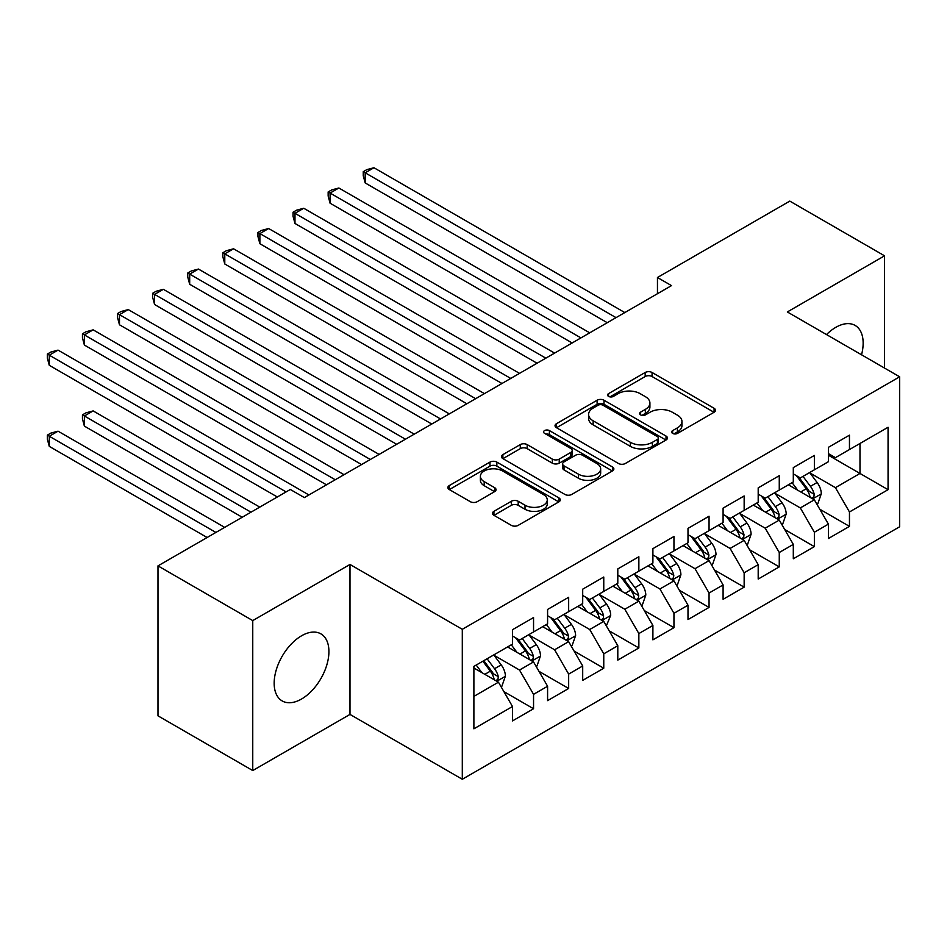 <?xml version="1.0" encoding="UTF-8"?>
<svg xmlns="http://www.w3.org/2000/svg" width="947" height="947" viewBox="0 0 947 947"><rect width="100%" height="100%" fill="white"/><g stroke="black" fill="none" stroke-linecap="round" stroke-linejoin="round"><path stroke-width="1.42" d="M672.654 433.406A3.409 1.965 0 0 0 677.472 433.406L714.085 412.265A4.877 2.817 0 0 0 715.506 410.276A4.877 2.817 0 0 0 714.085 408.287L652.069 372.491A4.877 2.817 0 0 0 645.179 372.491L608.566 393.621A3.409 1.965 0 0 0 607.572 395.017A3.409 1.965 0 0 0 608.566 396.402A3.409 1.965 0 0 0 613.396 396.402L618.131 393.668A15.59 8.997 0 0 1 640.184 393.668L645.345 396.651A15.59 8.997 0 0 1 649.914 403.02A15.59 8.997 0 0 1 645.345 409.388L640.61 412.123A3.409 1.965 0 0 0 639.616 413.508A3.409 1.965 0 0 0 640.61 414.904A3.409 1.965 0 0 0 645.428 414.904L650.175 412.17A15.59 8.997 0 0 1 672.216 412.17L677.389 415.153A15.59 8.997 0 0 1 681.958 421.522A15.59 8.997 0 0 1 677.389 427.878L672.654 430.613A3.409 1.965 0 0 0 671.648 432.01A3.409 1.965 0 0 0 672.654 433.406L672.654 430.613M301.548 699.016A38.72 22.349 120 0 0 326.833 664.901A38.72 22.349 120 0 0 320.903 633.874A38.72 22.349 120 0 0 301.548 635.792A38.72 22.349 120 0 0 276.252 669.908A38.72 22.349 120 0 0 282.182 700.934A38.72 22.349 120 0 0 301.548 699.016M861.533 354.794A38.72 22.349 120 0 0 855.129 325.437A38.72 22.349 120 0 0 835.763 327.354A38.72 22.349 120 0 0 826.506 334.575M493.932 511.333A4.877 2.817 0 0 0 492.499 513.321A4.877 2.817 0 0 0 493.932 515.31L511.321 525.348A4.877 2.817 0 0 0 518.21 525.348L558.872 501.874A4.877 2.817 0 0 0 560.293 499.886A4.877 2.817 0 0 0 558.872 497.897L496.855 462.1A4.877 2.817 0 0 0 489.966 462.1L449.304 485.562A4.877 2.817 0 0 0 447.884 487.551A4.877 2.817 0 0 0 449.304 489.552L470.328 501.685A4.877 2.817 0 0 0 477.217 501.685L494.618 491.635A4.877 2.817 0 0 0 496.039 489.646A4.877 2.817 0 0 0 494.618 487.658L484.189 481.644A13.033 7.529 0 0 1 480.378 476.317A13.033 7.529 0 0 1 488.427 469.369A13.033 7.529 0 0 1 502.62 471.002L543.448 494.571A13.033 7.529 0 0 1 547.271 499.886A13.033 7.529 0 0 1 539.222 506.846A13.033 7.529 0 0 1 525.017 505.213L518.21 501.283A4.877 2.817 0 0 0 511.321 501.283L493.932 511.333L493.932 515.31M252.754 620.593L252.754 770.55L349.988 714.417L349.988 564.459L252.754 620.593L157.983 565.88L290.315 489.481L304.354 497.589L671.494 285.615L657.455 277.507L657.455 293.724M349.988 564.459L462.302 629.305L899.65 376.799L899.65 526.769L462.302 779.263L462.302 629.305M884.557 368.087L884.557 255.82L787.324 311.954L899.65 376.799M884.557 255.82L789.786 201.107L657.455 277.507M618.474 463.485A4.877 2.817 0 0 0 625.363 463.485L666.013 440.012A4.877 2.817 0 0 0 667.446 438.023A4.877 2.817 0 0 0 666.013 436.034L604.008 400.238A4.877 2.817 0 0 0 597.107 400.238L556.457 423.711A4.877 2.817 0 0 0 555.037 425.7A4.877 2.817 0 0 0 556.457 427.689L618.474 463.485M545.934 434.14A3.409 1.965 0 0 1 549.39 434.626L549.39 430.565L612.449 466.966A4.877 2.817 0 0 1 613.869 468.954A4.877 2.817 0 0 1 612.449 470.943L571.787 494.417A4.877 2.817 0 0 1 564.897 494.417L502.881 458.62L502.881 454.631A4.877 2.817 0 0 0 501.46 456.632A4.877 2.817 0 0 0 502.881 458.62M502.881 454.631L520.282 444.593A4.877 2.817 0 0 1 527.171 444.593L552.326 459.117A4.877 2.817 0 0 0 559.215 459.117L570.757 452.453A4.877 2.817 0 0 0 572.189 450.464A4.877 2.817 0 0 0 570.757 448.476L544.572 433.347A3.409 1.965 0 0 1 543.578 431.962A3.409 1.965 0 0 1 545.673 430.139A3.409 1.965 0 0 1 549.39 430.565M828.4 455.235L859.983 473.464L859.983 443.48L888.061 427.263L849.459 449.553L849.459 435.17L828.4 447.327L828.4 461.71L814.361 469.819L814.361 455.436L793.302 467.593L793.302 481.976L779.263 490.084L779.263 475.702L758.192 487.859L758.192 502.241L744.153 510.35L744.153 495.968L723.094 508.125L723.094 522.507L709.054 530.616L709.054 516.233L687.996 528.39L687.996 542.773L673.956 550.882L673.956 536.487L652.897 548.656L652.897 563.039L638.858 571.148L638.858 556.753L617.799 568.91L617.799 583.305L603.76 591.413L603.76 577.019L582.701 589.176L582.701 603.57L568.662 611.679L568.662 597.285L547.591 609.442L547.591 623.836L533.552 631.945L533.552 617.551L512.493 629.708L512.493 644.102L473.891 666.392L473.891 728.811L512.493 706.521L498.453 682.195L473.891 668.014M888.061 427.263L888.061 489.682L849.459 511.972L835.42 487.658L809.969 472.967M819.794 509.237L849.459 526.366L849.459 511.972M849.459 526.366L828.4 538.523L828.4 524.129L814.361 532.238L800.322 507.923L774.871 493.233M784.696 529.503L814.361 546.62L814.361 532.238M814.361 546.62L793.302 558.789L793.302 544.395L779.263 552.503L765.212 528.189L739.773 513.487M749.598 549.769L779.263 566.886L779.263 552.503M779.263 566.886L758.192 579.055L758.192 564.661L744.153 572.769L730.113 548.455L704.663 533.753M714.5 570.035L744.153 587.152L744.153 572.769M744.153 587.152L723.094 599.309L723.094 584.926L709.054 593.035L695.015 568.709L669.565 554.019M679.401 590.301L709.054 607.418L709.054 593.035M709.054 607.418L687.996 619.575L687.996 605.192L673.956 613.301L659.917 588.975L634.466 574.284M644.291 610.566L673.956 627.683L673.956 613.301M673.956 627.683L652.897 639.841L652.897 625.458L638.858 633.567L624.819 609.241L599.368 594.55M609.193 630.832L638.858 647.949L638.858 633.567M638.858 647.949L617.799 660.106L617.799 645.724L603.76 653.832L589.721 629.506L564.27 614.816M574.095 651.086L603.76 668.215L603.76 653.832M603.76 668.215L582.701 680.372L582.701 665.99L568.662 674.086L554.611 649.772L529.172 635.082M538.997 671.352L568.662 688.481L568.662 674.086M568.662 688.481L547.591 700.638L547.591 686.255L533.552 694.352L519.512 670.038L494.074 655.348M503.899 691.618L533.552 708.747L533.552 694.352M533.552 708.747L512.493 720.904L512.493 706.521M512.493 635.993L519.512 640.042L533.552 631.945M473.891 696.388L498.453 682.195M547.591 615.728L554.611 619.776L568.662 611.679M519.512 670.038L533.552 661.929L507.58 646.931M547.591 686.255L533.552 661.929M582.701 595.462L589.721 599.522L603.76 591.413M554.611 649.772L568.662 641.664L542.678 626.677M582.701 665.99L568.662 641.664M617.799 575.196L624.819 579.256L638.858 571.148M589.721 629.506L603.76 621.398L577.777 606.411M617.799 645.724L603.76 621.398M652.897 554.93L659.917 558.99L673.956 550.882M624.819 609.241L638.858 601.144L612.887 586.146M652.897 625.458L638.858 601.144M687.996 534.664L695.015 538.725L709.054 530.616M659.917 588.975L673.956 580.878L647.985 565.88M687.996 605.192L673.956 580.878M723.094 514.399L730.113 518.459L744.153 510.35M695.015 568.709L709.054 560.612L683.083 545.614M723.094 584.926L709.054 560.612M758.192 494.145L765.212 498.193L779.263 490.084M730.113 548.455L744.153 540.346L718.181 525.348M758.192 564.661L744.153 540.346M793.302 473.879L800.322 477.927L814.361 469.819M765.212 528.189L779.263 520.081L753.279 505.082M793.302 544.395L779.263 520.081M828.4 453.613L835.42 457.661L849.459 449.553M800.322 507.923L814.361 499.815L788.378 484.817M828.4 524.129L814.361 499.815M157.983 565.88L157.983 715.837L252.754 770.55M349.988 714.417L462.302 779.263M835.42 487.658L859.983 473.464L888.061 489.682M674.015 433.88L677.389 431.939A15.59 8.997 0 0 0 681.958 425.57L681.958 421.522M649.914 403.02L649.914 407.068A15.59 8.997 0 0 1 645.345 413.437L641.971 415.39M714.014 412.3L652.069 376.539A4.877 2.817 0 0 0 645.179 376.539L609.927 396.888M665.954 440.059L604.008 404.286A4.877 2.817 0 0 0 597.107 404.286L556.528 427.724M657.407 439.42A3.409 1.965 0 0 0 658.402 438.023A3.409 1.965 0 0 0 657.407 436.638L602.967 405.209A3.409 1.965 0 0 0 598.149 405.209L593.153 408.086A15.59 8.997 0 0 0 588.584 414.455A15.59 8.997 0 0 0 593.153 420.823L630.359 442.308A15.59 8.997 0 0 0 652.412 442.308L657.407 439.42L657.407 443.468A3.409 1.965 0 0 0 658.402 442.083L658.402 438.023M588.584 414.455L588.584 418.515A15.59 8.997 0 0 0 593.153 424.872L593.153 420.823M657.407 443.468L652.412 446.357A15.59 8.997 0 0 1 630.359 446.357L593.153 424.872M502.952 458.656L520.282 448.641L520.282 444.593M572.189 450.464L572.189 454.513A4.877 2.817 0 0 1 570.757 456.501L559.215 463.166A4.877 2.817 0 0 1 552.326 463.166L527.171 448.641A4.877 2.817 0 0 0 520.282 448.641M549.39 434.626L612.378 470.99M578.428 474.175A13.033 7.529 0 0 0 592.621 475.808A13.033 7.529 0 0 0 600.67 468.86A13.033 7.529 0 0 0 596.859 463.533L582.476 455.235A4.877 2.817 0 0 0 575.575 455.235L564.033 461.899A4.877 2.817 0 0 0 562.613 463.888A4.877 2.817 0 0 0 564.033 465.877L578.428 474.175L578.428 478.235A13.033 7.529 0 0 0 592.621 479.869A13.033 7.529 0 0 0 600.67 472.908L600.67 468.86M562.613 463.888L562.613 467.936A4.877 2.817 0 0 0 564.033 469.925L564.033 465.877M578.428 478.235L564.033 469.925M547.271 499.886L547.271 503.946A13.033 7.529 0 0 1 539.222 510.895A13.033 7.529 0 0 1 525.017 509.261L518.21 505.331A4.877 2.817 0 0 0 511.321 505.331L493.991 515.346M480.378 476.317L480.378 480.366A13.033 7.529 0 0 0 484.189 485.693L484.189 481.644M494.547 491.671L484.189 485.693M558.801 501.922L496.855 466.149A4.877 2.817 0 0 0 489.966 466.149L449.375 489.587M816.953 504.313L817.794 503.828L821.309 493.695A13.151 7.6 -120 0 0 817.107 482.497L809.649 472.541M797.765 490.238L792.106 482.674M789.455 485.432L788.804 484.568M365.187 263.988L537.067 363.234L294.979 223.456L294.979 213.324L303.75 208.257L554.611 353.101M811.875 498.382L813.911 496.548L814.207 494.251A13.151 7.6 -120 0 0 810.443 486.344L802.985 476.388M798.723 477.004L807.933 489.303A6.7 3.871 60 0 1 809.152 491.339L814.207 494.251M796.415 475.678L806.228 488.77A13.151 7.6 60 0 1 809.993 496.69L810.253 497.447M616.035 317.636L365.187 172.804L373.958 167.737L624.819 312.569M607.264 322.702L365.187 182.937L365.187 172.804L363.246 171.679L366.761 169.655L373.958 167.737M365.187 182.937L363.246 175.74L363.246 171.679M781.855 524.579L782.696 524.093L786.199 513.961A13.151 7.6 -120 0 0 782.009 502.762L774.551 492.807M762.666 510.504L756.996 502.94M754.345 505.698L753.705 504.834M330.077 284.254L501.969 383.488L259.88 243.722L259.88 233.589L268.652 228.523L519.512 373.355M776.777 518.648L778.813 516.813L779.109 514.517A13.151 7.6 -120 0 0 775.333 506.609L767.887 496.654M763.625 497.27L772.835 509.569A6.7 3.871 60 0 1 774.054 511.605L779.109 514.517M761.317 495.932L771.13 509.036A13.151 7.6 60 0 1 774.895 516.955L775.155 517.713M746.757 544.845L747.597 544.359L751.101 534.226A13.151 7.6 -120 0 0 746.911 523.016L739.453 513.073M727.568 530.77L721.898 523.206M719.247 525.964L718.607 525.1M294.979 304.52L466.859 403.753L224.782 263.988L224.782 253.855L233.554 248.789L484.414 393.621M741.679 538.914L743.715 537.079L743.999 534.783A13.151 7.6 -120 0 0 740.234 526.875L732.777 516.92M728.527 517.536L737.737 529.835A6.7 3.871 60 0 1 738.956 531.871L743.999 534.783M726.207 516.198L736.032 529.302A13.151 7.6 60 0 1 739.796 537.221L740.057 537.979M580.937 337.901L330.077 193.07L338.86 188.003L589.721 332.835M572.166 342.968L330.077 203.203L330.077 193.07L328.147 191.945L331.663 189.921L338.86 188.003M330.077 203.203L328.147 196.005L328.147 191.945M545.839 358.167L293.049 212.211L296.565 210.187L303.75 208.257M294.979 223.456L293.049 216.271L293.049 212.211M711.659 565.11L712.499 564.625L716.003 554.492A13.151 7.6 -120 0 0 711.813 543.282L704.355 533.339M692.47 551.036L686.8 543.46M684.148 546.23L683.509 545.365M259.88 324.785L431.761 424.019L189.684 284.254L189.684 274.121L198.456 269.055L449.316 413.886M706.58 559.18L708.616 557.345L708.901 555.049A13.151 7.6 -120 0 0 705.136 547.141L697.679 537.186M693.429 537.801L702.638 550.1A6.7 3.871 60 0 1 703.858 552.137L708.901 555.049M691.109 536.464L700.922 549.568A13.151 7.6 60 0 1 704.686 557.475L704.959 558.245M676.549 585.376L677.401 584.891L680.905 574.758A13.151 7.6 -120 0 0 676.703 563.548L669.245 553.593M657.372 571.301L651.702 563.725M649.05 566.495L648.411 565.631M224.782 345.051L396.663 444.285L154.586 304.52L154.586 294.387L163.358 289.32L414.218 434.152M671.482 579.446L673.518 577.611L673.802 575.314A13.151 7.6 -120 0 0 670.038 567.407L662.58 557.452M658.331 558.067L667.54 570.366A6.7 3.871 60 0 1 668.748 572.402L673.802 575.314M656.011 556.729L665.824 569.834A13.151 7.6 60 0 1 669.588 577.741L669.86 578.51M510.741 378.421L257.951 232.477L261.455 230.452L268.652 228.523M259.88 243.722L257.951 236.537L257.951 232.477M475.643 398.687L222.853 252.742L226.357 250.718L233.554 248.789M224.782 263.988L222.853 256.803L222.853 252.742M641.45 605.642L642.291 605.157L645.807 595.012A13.151 7.6 -120 0 0 641.604 583.814L634.147 573.858M622.274 591.555L616.604 583.991M613.952 586.761L613.301 585.897M189.684 365.317L361.565 464.551L119.476 324.785L119.476 314.653L128.259 309.586L379.12 454.418M636.372 599.711L638.42 597.877L638.704 595.58A13.151 7.6 -120 0 0 634.94 587.661L627.482 577.717M623.221 578.333L632.43 590.632A6.7 3.871 60 0 1 633.65 592.668L638.704 595.58M620.912 576.995L630.726 590.099A13.151 7.6 60 0 1 634.49 598.007L634.762 598.776M440.544 418.953L187.755 273.008L191.258 270.984L198.456 269.055M189.684 284.254L187.755 277.057L187.755 273.008M606.352 625.908L610.708 615.278A13.151 7.6 -120 0 0 606.506 604.079L599.049 594.124M587.164 611.821L581.505 604.257M578.854 607.027L578.203 606.163M154.586 385.583L326.466 484.817L84.378 345.051L84.378 334.918L93.161 329.852L344.01 474.684M601.274 619.977L603.31 618.142L603.606 615.846A13.151 7.6 -120 0 0 599.842 607.927L592.384 597.983M588.123 598.599L597.332 610.886A6.7 3.871 60 0 1 598.551 612.922L603.606 615.846M585.814 597.261L595.627 610.365A13.151 7.6 60 0 1 599.392 618.273L599.652 619.042M405.446 439.219L152.645 293.274L156.16 291.25L163.358 289.32M154.586 304.52L152.645 297.322L152.645 293.274M571.254 646.162L572.095 645.676L575.61 635.544A13.151 7.6 -120 0 0 571.408 624.345L563.95 614.39M552.065 632.087L546.395 624.523M543.756 627.293L543.105 626.429M119.476 405.849L277.329 496.974L49.28 365.317L49.28 355.184L58.051 350.118L308.911 494.95M566.176 640.231L568.212 638.408L568.508 636.112A13.151 7.6 -120 0 0 564.743 628.192L557.286 618.237M553.024 618.865L562.234 631.152A6.7 3.871 60 0 1 563.453 633.188L568.508 636.112M550.716 617.527L560.529 630.631A13.151 7.6 60 0 1 564.294 638.538L564.554 639.296M370.336 459.484L117.546 313.54L121.062 311.516L128.259 309.586M119.476 324.785L117.546 317.588L117.546 313.54M536.156 666.428L536.996 665.942L540.5 655.809A13.151 7.6 -120 0 0 536.31 644.611L528.852 634.656M516.967 652.353L511.297 644.789M508.646 647.559L508.006 646.694M259.774 507.107L93.161 410.915L84.378 415.982L84.378 426.114L242.219 517.24M531.078 660.497L533.114 658.662L533.398 656.378A13.151 7.6 -120 0 0 529.633 648.458L522.176 638.503M517.926 639.13L527.136 651.418A6.7 3.871 60 0 1 528.355 653.454L533.398 656.378M515.606 637.793L525.431 650.897A13.151 7.6 60 0 1 529.195 658.804L529.456 659.562M84.378 426.114L82.448 418.917L82.448 414.869L251.002 512.173M82.448 414.869L85.964 412.833L93.161 410.915M335.238 479.75L82.448 333.806L85.964 331.781L93.161 329.852M84.378 345.051L82.448 337.854L82.448 333.806M501.058 686.693L501.898 686.208L505.402 676.075A13.151 7.6 -120 0 0 501.212 664.877L493.754 654.922M481.869 672.619L476.199 665.054M224.676 527.372L58.051 431.181L49.28 436.247L49.28 446.38L207.121 537.505M495.979 680.763L498.015 678.928L498.3 676.643A13.151 7.6 -120 0 0 494.535 668.724L487.078 658.769M483.787 660.675L492.038 671.683A6.7 3.871 60 0 1 493.257 673.719L498.3 676.643M482.863 661.207L490.321 671.163A13.151 7.6 60 0 1 494.085 679.07L494.358 679.828M49.28 446.38L47.35 439.183L47.35 435.135L215.904 532.439M47.35 435.135L50.866 433.099L58.051 431.181M286.101 491.907L47.35 354.071L50.866 352.047L58.051 350.118M49.28 365.317L47.35 358.12L47.35 354.071M677.389 431.939L677.389 427.878M640.61 414.904L640.61 412.123M645.345 413.437L645.345 409.388M608.566 396.402L608.566 393.621M645.179 376.539L645.179 372.491M652.069 376.539L652.069 372.491M714.085 412.265L714.085 408.287M556.457 427.689L556.457 423.711M597.107 404.286L597.107 400.238M604.008 404.286L604.008 400.238M666.013 440.012L666.013 436.034M630.359 446.357L630.359 442.308M652.412 446.357L652.412 442.308M527.171 448.641L527.171 444.593M552.326 463.166L552.326 459.117M559.215 463.166L559.215 459.117M570.757 456.501L570.757 452.453M612.449 470.943L612.449 466.966M511.321 505.331L511.321 501.283M518.21 505.331L518.21 501.283M525.017 509.261L525.017 505.213M494.618 491.635L494.618 487.658M449.304 489.552L449.304 485.562M489.966 466.149L489.966 462.1M496.855 466.149L496.855 462.1M558.872 501.874L558.872 497.897M812.704 498.856L821.215 493.943M810.443 486.344L817.107 482.497M800.736 491.943L806.228 488.77M777.605 519.122L786.117 514.209M775.333 506.609L782.009 502.762M765.626 512.209L771.13 509.036M742.507 539.388L751.018 534.475M740.234 526.875L746.911 523.016M730.528 532.474L736.032 529.302M707.409 559.653L715.92 554.741M705.136 547.141L711.813 543.282M695.429 552.74L700.922 549.568M672.311 579.919L680.822 575.007M670.038 567.407L676.703 563.548M660.331 573.006L665.824 569.834M637.213 600.185L645.724 595.272M634.94 587.661L641.604 583.814M625.233 593.272L630.726 590.099M602.103 620.451L610.614 615.538M599.842 607.927L606.506 604.079M590.135 613.538L595.627 610.365M567.004 640.717L575.516 635.804M564.743 628.192L571.408 624.345M555.025 633.803L560.529 630.631M531.906 660.982L540.417 656.07M529.633 648.458L536.31 644.611M519.927 654.069L525.431 650.897M496.808 681.248L505.319 676.336M494.535 668.724L501.212 664.877M484.828 674.335L490.321 671.163"/></g></svg>
